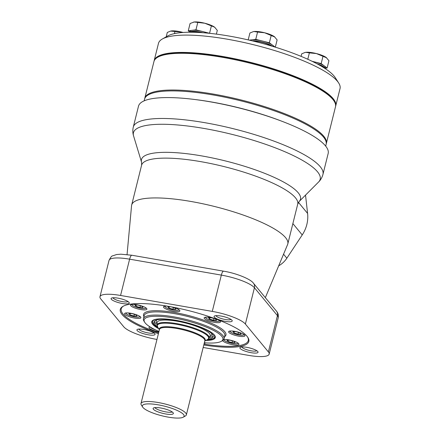 <?xml version="1.0" encoding="UTF-8"?>
<svg xmlns="http://www.w3.org/2000/svg" width="440" height="440" viewBox="0 0 440 440"><rect width="100%" height="100%" fill="white"/><g stroke="black" fill="none" stroke-linecap="round" stroke-linejoin="round"><path stroke-width="0.66" d="M209.627 33.319L202.747 31.543A12.161 2.816 14 0 1 207.889 33.143M202.945 32.72A12.161 2.816 14 0 0 191.84 31.361A12.161 2.816 14 0 0 189.86 32.23L190.086 31.284A12.161 2.816 14 0 1 192.104 30.3A12.161 2.816 14 0 1 202.747 31.543L195.943 29.821L188.271 30.784L189.904 31.994M275.259 47.152L272.344 44.99A12.161 2.816 14 0 1 273.515 46.618M269.368 42.785L262.565 41.063A12.161 2.816 14 0 1 272.344 44.99L269.368 42.785L271.183 35.508L274.802 37.004A12.161 2.816 14 0 1 274.879 37.075M250.212 40.365A12.161 2.816 14 0 1 251.922 39.82A12.161 2.816 14 0 1 262.565 41.063L255.756 39.342L249.299 40.15M325.116 68.255L327.118 68.002L324.143 65.797A12.161 2.816 14 0 1 325.303 67.496L325.055 68.502A12.161 2.816 14 0 0 316.91 63.729M321.173 63.597L314.369 61.87A12.161 2.816 14 0 1 324.143 65.797L321.173 63.597L322.988 56.32L326.607 57.811A12.161 2.816 14 0 1 326.684 57.882M312.334 61.402A12.161 2.816 14 0 1 314.369 61.87L312.152 61.309M154.077 61.1A93.55 21.654 14 0 1 154.171 60.654A93.55 21.654 14 0 1 169.736 53.081A93.55 21.654 14 0 1 274.159 69.064A93.55 21.654 14 0 1 335.709 105.919A93.55 21.654 14 0 1 335.577 106.354M154.171 60.654L158.482 43.346A93.55 21.654 14 0 1 162.338 39.001A93.55 21.654 14 0 1 174.048 35.772A93.55 21.654 14 0 1 267.949 48.571A93.55 21.654 14 0 1 338.663 82.962A93.55 21.654 14 0 1 340.027 88.611L335.709 105.919M162.338 39.001L167.783 35.931A88.869 20.57 14 0 1 178.91 32.868A88.869 20.57 14 0 1 268.114 45.029A88.869 20.57 14 0 1 335.297 77.699L338.663 82.962M191.059 32.23A11.132 2.58 14 0 1 192.671 31.691A11.132 2.58 14 0 1 201.564 32.626M253.457 41.14A11.132 2.58 14 0 1 271.117 45.903M252.175 40.832A12.161 2.816 14 0 1 272.36 46.272M318.23 64.438A11.132 2.58 14 0 1 323.972 67.81M305.102 52.448A12.161 2.816 14 0 1 305.795 52.327L305.025 52.47A12.161 2.816 14 0 1 305.102 52.448L301.708 53.834L301.076 56.359M309.375 52.872L316.437 53.57A12.161 2.816 14 0 0 305.795 52.327L309.375 52.872L307.786 59.263M327.118 68.002L328.928 60.726L326.216 57.497A12.161 2.816 14 0 0 316.437 53.57L322.988 56.32M253.297 31.642A12.161 2.816 14 0 1 253.996 31.521L253.22 31.658A12.161 2.816 14 0 1 253.297 31.642L249.904 33.028L248.188 39.897M257.571 32.065L264.632 32.764A12.161 2.816 14 0 0 253.996 31.521L257.571 32.065L255.756 39.342M275.319 47.174L277.123 39.919L274.412 36.691A12.161 2.816 14 0 0 264.632 32.764L271.183 35.508M188.271 30.784L190.086 23.507L194.178 22L204.815 23.243L214.594 27.17L217.311 30.399L216.381 34.117M193.485 22.121L193.402 22.138A12.161 2.816 14 0 1 193.485 22.121A12.161 2.816 14 0 1 194.178 22A12.161 2.816 14 0 1 204.815 23.243A12.161 2.816 14 0 1 214.594 27.17L214.984 27.484A12.161 2.816 14 0 1 215.066 27.555M211.365 25.988L209.556 33.264M197.758 22.545L195.943 29.821M166.21 36.817L167.299 32.445L170.615 31.075L182.034 32.181A12.161 2.816 14 0 1 183.112 32.467M174.972 31.482L174.438 33.616M326.216 57.497A12.161 2.816 14 0 1 326.607 57.811M274.412 36.691A12.161 2.816 14 0 1 274.802 37.004M214.594 27.17A12.161 2.816 14 0 1 214.984 27.484M170.698 31.059L170.615 31.075A12.161 2.816 14 0 1 170.698 31.059A12.161 2.816 14 0 1 171.391 30.938A12.161 2.816 14 0 1 182.034 32.181M144.7 98.72A93.55 21.654 14 0 1 144.788 98.274A93.55 21.654 14 0 1 227.018 96.712A93.55 21.654 14 0 1 323.747 136.224A93.55 21.654 14 0 1 326.332 143.534A93.55 21.654 14 0 1 326.2 143.974M144.788 98.274L153.951 61.54A93.55 21.654 14 0 1 157.801 57.189A93.55 21.654 14 0 1 247.088 62.453A93.55 21.654 14 0 1 332.909 99.49A93.55 21.654 14 0 1 334.131 101.151A93.55 21.654 14 0 1 335.489 106.799L326.332 143.534M157.801 57.189L158.889 56.579A92.615 21.439 14 0 1 247.286 61.787A92.615 21.439 14 0 1 332.244 98.45A92.615 21.439 14 0 1 333.454 100.1L334.131 101.151M144.149 100.848L144.568 99.154A93.55 21.654 14 0 1 226.798 97.597A93.55 21.654 14 0 1 323.527 137.104A93.55 21.654 14 0 1 326.111 144.419L325.688 146.113M235.026 342.639L232.007 342.645L227.97 341.413L226.947 340.175L229.966 340.17L234.003 341.402L235.026 342.639M241.032 334.098L238.018 334.103L233.981 332.871L232.958 331.634L235.972 331.628L240.014 332.86L241.032 334.098M216.563 320.265L213.549 320.27L209.512 319.039L208.489 317.801L211.503 317.796L215.545 319.027L216.563 320.265M171.028 306.812L174.928 308L175.951 309.243L172.937 309.249L168.894 308.017L167.871 306.779L170.797 306.768M142.984 307.483L139.964 307.489L135.927 306.257L134.904 305.019L137.924 305.014L141.961 306.245L142.984 307.483M136.972 316.025L133.958 316.03L129.916 314.798L128.898 313.561L131.912 313.55L135.949 314.782L136.972 316.025M158.961 331.452A40.601 9.4 14 0 1 144.711 322.284A40.601 9.4 14 0 1 175.126 318.236A40.601 9.4 14 0 1 221.788 336.303A40.601 9.4 14 0 1 221.232 341.368A40.601 9.4 14 0 1 204.347 342.766M158.719 328.713A32.742 7.579 14 0 1 151.745 321.734A32.742 7.579 14 0 1 180.521 321.189A32.742 7.579 14 0 1 214.379 335.016A32.742 7.579 14 0 1 215.281 337.579A32.742 7.579 14 0 1 205.849 340.466M144.711 322.284L144.034 321.233A41.536 9.614 14 0 1 143.429 318.725A41.536 9.614 14 0 1 179.938 318.032A41.536 9.614 14 0 1 222.888 335.577A41.536 9.614 14 0 1 224.032 338.822A41.536 9.614 14 0 1 222.321 340.752L221.232 341.368M247.583 337.018A65.483 15.158 14 0 1 248.287 340.555A65.483 15.158 14 0 1 204.012 344.108A65.483 15.158 14 0 0 248.287 340.555A65.483 15.158 14 0 0 247.583 337.018M158.626 332.789A65.483 15.158 14 0 1 121.209 308.869A65.483 15.158 14 0 1 123.486 306.075A65.483 15.158 14 0 0 121.209 308.869A65.483 15.158 14 0 0 158.626 332.789M205.75 342.875A8.421 1.947 14 0 1 204.215 343.283M140.651 317.053A8.421 1.947 14 0 1 140.882 317.708A8.421 1.947 14 0 1 132.242 317.565A8.421 1.947 14 0 1 124.547 313.638A8.421 1.947 14 0 1 131.945 313.495A8.421 1.947 14 0 1 140.651 317.053M146.663 308.512A8.421 1.947 14 0 1 146.894 309.172A8.421 1.947 14 0 1 138.254 309.023A8.421 1.947 14 0 1 130.554 305.096A8.421 1.947 14 0 1 137.957 304.959A8.421 1.947 14 0 1 146.663 308.512M172.486 307.082A8.421 1.947 14 0 1 179.63 310.272A8.421 1.947 14 0 1 179.861 310.926A8.421 1.947 14 0 1 171.221 310.783A8.421 1.947 14 0 1 163.521 306.856A8.421 1.947 14 0 1 167.371 306.174M217.822 319.732A8.421 1.947 14 0 1 220.242 321.293A8.421 1.947 14 0 1 220.473 321.954A8.421 1.947 14 0 1 211.833 321.805A8.421 1.947 14 0 1 204.138 317.878A8.421 1.947 14 0 1 214.638 318.543M244.712 335.126A8.421 1.947 14 0 1 244.948 335.786A8.421 1.947 14 0 1 236.302 335.643A8.421 1.947 14 0 1 228.608 331.711A8.421 1.947 14 0 1 236.005 331.573A8.421 1.947 14 0 1 244.712 335.126M223.657 339.625A8.421 1.947 14 0 1 231.88 340.566A8.421 1.947 14 0 1 238.706 343.668A8.421 1.947 14 0 1 238.937 344.327A8.421 1.947 14 0 1 230.934 344.333A8.421 1.947 14 0 1 222.624 340.571M158.857 331.865A8.421 1.947 14 0 1 149.017 327.47A8.421 1.947 14 0 1 149.974 326.865L151.382 328.147L155.331 329.797M157.371 326.519A30.498 7.057 14 0 1 154.011 321.926A30.498 7.057 14 0 1 180.818 321.42A30.498 7.057 14 0 1 212.35 334.296A30.498 7.057 14 0 1 213.191 336.683A30.498 7.057 14 0 1 208.065 339.158M213.208 335.935A30.498 7.057 14 0 1 209.055 337.656M157.207 324.731A30.498 7.057 14 0 1 154.341 321.261M211.497 333.41A28.628 6.628 14 0 1 210.551 336.149L209.248 336.881A27.374 6.336 14 0 0 209.462 333.559A27.374 6.336 14 0 0 209.16 333.212A27.374 6.336 14 0 0 185.191 322.927A27.374 6.336 14 0 0 159.198 320.755A27.374 6.336 14 0 0 157.399 323.945L156.596 322.696A28.628 6.628 14 0 1 157.041 319.831M130.229 313.555L129.916 314.798M134.387 314.309L133.958 316.03M136.235 305.014L135.927 306.257M140.393 305.767L139.964 307.489M169.208 306.774L168.894 308.017M173.365 307.527L172.937 309.249M209.82 317.796L209.512 319.039M213.978 318.549L213.549 320.27M234.289 331.634L233.981 332.871M238.447 332.382L238.018 334.103M228.278 340.17L227.97 341.413M232.436 340.923L232.007 342.645M183.519 414.507A21.516 4.983 14 0 1 183.227 417.192A21.516 4.983 14 0 1 162.03 415.817A21.516 4.983 14 0 1 142.67 407.077A21.516 4.983 14 0 1 158.791 404.932A21.516 4.983 14 0 1 183.519 414.507M165.704 413.974A10.434 2.414 14 0 1 153.285 408.161A10.434 2.414 14 0 1 163.818 408.639A10.434 2.414 14 0 1 173.344 413.166A10.434 2.414 14 0 1 165.704 413.974M142.67 407.077L141.323 404.976A23.386 5.412 14 0 1 140.982 403.563A23.386 5.412 14 0 1 161.541 403.172A23.386 5.412 14 0 1 185.724 413.05A23.386 5.412 14 0 1 186.368 414.876A23.386 5.412 14 0 1 185.405 415.965L183.227 417.192M172.26 411.972A9.356 2.167 14 0 1 165.886 411.901A9.356 2.167 14 0 1 154.803 407.622M156.965 339.46L156.855 339.438A28.067 6.496 14 0 1 123.761 326.799L100.749 298.914A28.067 6.496 14 0 1 99.974 296.72A28.067 6.496 14 0 1 120.571 295.466L212.284 311.399A28.067 6.496 14 0 1 245.377 324.038L268.389 351.923A28.067 6.496 14 0 1 269.165 354.118A28.067 6.496 14 0 1 248.567 355.372L203.17 347.485M127.061 254.551L131.56 205.678A80.454 18.623 14 0 1 131.67 205.024A80.454 18.623 14 0 1 214.242 206.415A80.454 18.623 14 0 1 287.798 243.947A80.454 18.623 14 0 1 287.584 244.58L265.342 297.649M133.287 127.089L138.496 106.194A97.741 22.622 14 0 1 194.585 99.473A97.741 22.622 14 0 1 281.798 121.22A97.741 22.622 14 0 1 325.468 145.849A97.741 22.622 14 0 1 328.168 153.489L322.96 174.378A97.741 22.622 14 0 1 322.955 174.389C322.113 177.463 320.639 180.021 318.533 182.072A96.222 22.275 14 0 0 318.543 182.056A96.222 22.275 14 0 0 232.188 134.42A96.222 22.275 14 0 0 133.579 135.944A96.222 22.275 14 0 0 133.584 135.96C132.688 133.161 132.583 130.207 133.282 127.1A97.741 22.622 14 0 1 133.287 127.089A97.741 22.622 14 0 1 219.197 125.461A97.741 22.622 14 0 1 320.26 166.738A97.741 22.622 14 0 1 322.96 174.378M194.585 99.473L196.383 99.699A93.83 21.72 14 0 1 280.11 120.577L281.798 121.22M231.957 320.238A9.356 2.167 14 0 1 232.078 320.408A9.356 2.167 14 0 1 222.613 320.81A9.356 2.167 14 0 1 214.445 316.008A9.356 2.167 14 0 1 223.372 316.536A9.356 2.167 14 0 1 231.957 320.238M257.791 351.549A9.356 2.167 14 0 1 257.912 351.714A9.356 2.167 14 0 1 248.446 352.116A9.356 2.167 14 0 1 240.279 347.32A9.356 2.167 14 0 1 249.205 347.842A9.356 2.167 14 0 1 257.791 351.549M128.986 302.352A9.356 2.167 14 0 1 129.107 302.517A9.356 2.167 14 0 1 119.647 302.923A9.356 2.167 14 0 1 111.48 298.122A9.356 2.167 14 0 1 120.406 298.65A9.356 2.167 14 0 1 128.986 302.352M154.82 333.663A9.356 2.167 14 0 1 154.941 333.828A9.356 2.167 14 0 1 145.475 334.23A9.356 2.167 14 0 1 137.308 329.428A9.356 2.167 14 0 1 146.239 329.956A9.356 2.167 14 0 1 154.82 333.663M158.406 333.68A66.231 15.329 14 0 1 123.03 306.317A66.231 15.329 14 0 1 186.247 310.046A66.231 15.329 14 0 1 247.005 336.264A66.231 15.329 14 0 1 247.869 337.442A66.231 15.329 14 0 1 203.792 344.993M305.525 195.113L307.593 213.433A32.835 30.487 140.5 0 1 302.231 234.933L286.853 258.197A22.451 20.845 140.5 0 1 278.68 265.837M153.813 332.827A7.838 1.815 14 0 1 145.921 332.453A7.838 1.815 14 0 1 138.776 329.076M127.985 301.521A7.838 1.815 14 0 1 120.087 301.147A7.838 1.815 14 0 1 112.943 297.77M256.784 350.713A7.838 1.815 14 0 1 248.886 350.339A7.838 1.815 14 0 1 241.742 346.962M230.951 319.407A7.838 1.815 14 0 1 223.058 319.033A7.838 1.815 14 0 1 215.908 315.656M155.205 329.736A7.205 1.667 14 0 1 150.436 327.151M237.985 343.046A7.205 1.667 14 0 1 230.582 343.024A7.205 1.667 14 0 1 224.037 339.565M243.997 334.505A7.205 1.667 14 0 1 236.594 334.483A7.205 1.667 14 0 1 230.049 331.029M219.527 320.672A7.205 1.667 14 0 1 212.124 320.65A7.205 1.667 14 0 1 205.579 317.191M178.915 309.645A7.205 1.667 14 0 1 171.507 309.628A7.205 1.667 14 0 1 164.962 306.168M145.943 307.89A7.205 1.667 14 0 1 138.54 307.868A7.205 1.667 14 0 1 131.995 304.409M139.937 316.426A7.205 1.667 14 0 1 132.534 316.409A7.205 1.667 14 0 1 125.983 312.95M143.429 318.725L144.221 315.546A41.536 9.614 14 0 1 180.736 314.853A41.536 9.614 14 0 1 223.68 332.398A41.536 9.614 14 0 1 224.829 335.643L224.032 338.822M143.946 316.652A42.471 9.829 14 0 1 176.578 312.873A42.471 9.829 14 0 1 224.785 331.666A42.471 9.829 14 0 1 224.549 336.749M212.031 332.904A31.994 7.403 14 0 1 213.763 334.543A31.994 7.403 14 0 1 206.982 339.823M158.015 327.618A31.994 7.403 14 0 1 156.805 319.138M140.982 403.563L159.451 329.489A23.386 5.412 14 0 1 180.01 329.098A23.386 5.412 14 0 1 204.193 338.976A23.386 5.412 14 0 1 204.837 340.802L186.368 414.876M159.406 329.67A23.661 5.478 14 0 1 178.404 328.048A23.661 5.478 14 0 1 204.606 338.393A23.661 5.478 14 0 1 204.793 340.984M207.884 336.226A26.444 6.122 14 0 1 207.526 339.52C208.698 338.553 209.204 337.959 209.033 337.733A26.719 6.182 14 0 0 208.296 335.643A26.719 6.182 14 0 0 180.67 324.363A26.719 6.182 14 0 0 157.185 324.803L157.68 327.091A26.444 6.122 14 0 1 177.49 324.456A26.444 6.122 14 0 1 207.884 336.226M133.579 135.944L141.587 162.267A81.95 18.97 14 0 1 141.587 162.261A81.95 18.97 14 0 1 225.572 160.974A81.95 18.97 14 0 1 299.118 201.537A81.95 18.97 14 0 1 299.112 201.542L297.721 204.138A80.454 18.623 14 0 1 297.721 204.144A80.454 18.623 14 0 0 224.164 166.612A80.454 18.623 14 0 0 141.597 165.209A80.454 18.623 14 0 1 141.597 165.209L141.587 162.261M276.474 311.141A5.616 5.209 140.5 0 1 277.437 315.629L254.43 287.743A5.616 5.209 -39.5 0 0 253.468 283.25L276.474 311.141C276.853 311.663 278.878 313.583 278.212 317.823L269.165 354.118M268.389 351.923L277.437 315.629A28.067 6.496 14 0 1 278.212 317.823M120.571 295.466L129.619 259.171A28.067 6.496 -166 0 0 109.026 260.425C110.622 257.29 111.804 255.778 112.574 255.888L116.606 254.529L120.918 254.194L131.907 255.25A5.616 1.634 -80.1 0 0 129.619 259.171L221.331 275.105A5.616 1.634 -80.1 0 1 223.625 271.183C236.572 273.251 250.96 279.246 253.468 283.25M212.284 311.399L221.331 275.105A28.067 6.496 -166 0 1 254.43 287.743L245.377 324.038M283.553 254.199L286.853 258.197M292.87 223.591L302.231 234.933M298.469 202.373L307.593 213.433M215.336 337.073L214.352 338.168L211.552 339.323L206.888 339.878M158.076 327.712L154.226 325.039L151.932 321.266M238.37 343.338L236.583 343.811L232.502 343.459L227.277 342.018L224.961 340.929L223.597 339.708M244.382 334.796L242.594 335.269L238.507 334.917L233.288 333.476L230.973 332.387L229.57 331.106M219.912 320.964L218.125 321.437L214.038 321.084L208.819 319.644L206.503 318.555L205.101 317.273M179.295 309.936L177.507 310.415L173.426 310.062L168.207 308.622L165.886 307.533L164.489 306.245M146.328 308.182L144.54 308.655L140.459 308.303L135.234 306.861L132.918 305.773L131.516 304.491M140.316 316.723L138.529 317.196L134.447 316.844L129.228 315.403L126.913 314.314L125.51 313.027M204.771 341.072L207.526 339.52M159.385 329.752L157.68 327.091M131.907 255.25L223.625 271.183M287.798 243.947L297.721 204.144M131.67 205.024L141.597 165.215M299.118 201.542L318.543 182.056M109.026 260.425L99.974 296.72"/></g></svg>
